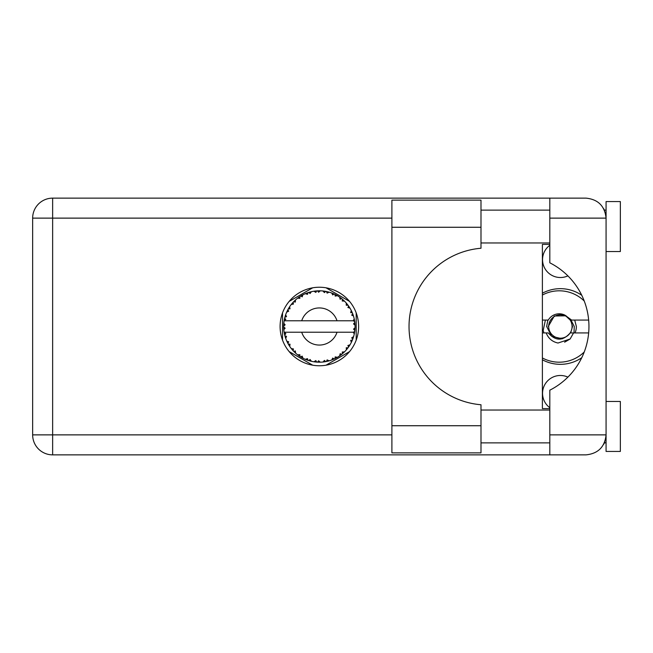 <?xml version="1.0" encoding="UTF-8"?>
<svg xmlns="http://www.w3.org/2000/svg" width="653" height="653" viewBox="0 0 653 653"><rect width="100%" height="100%" fill="white"/><g stroke="black" fill="none" stroke-linecap="round" stroke-linejoin="round"><path stroke-width="0.98" d="M542.39 359.787A37.841 37.841 0 0 0 581.741 357.73M549.818 407.709A17.851 17.851 0 0 1 567.881 377.124M567.881 275.876A17.851 17.851 0 0 1 549.818 245.291M312.714 287.802L289.173 301.392M349.551 301.392L326.01 287.802M356.195 340.091L356.195 312.909M326.01 365.198L349.551 351.608M289.173 351.608L312.714 365.198M282.52 312.909L282.52 340.091M581.741 295.27A37.841 37.841 0 0 0 542.39 293.213M480.992 425.732L480.992 452.864L391.898 452.864L391.898 200.136L480.992 200.136L480.992 248.246A78.531 78.531 0 0 0 409.031 326.5A78.531 78.531 0 0 0 480.992 404.754L480.992 425.732L391.898 425.732M606.074 401.464L620.35 401.464L620.35 451.435L606.074 451.435L606.074 434.874C604.8 446.93 598.14 453.59 586.084 454.863L549.818 454.863L549.818 434.874L606.074 434.874L606.074 201.565L620.35 201.565L620.35 251.536L606.074 251.536M606.074 210.127L604.4 210.127L603.715 208.707L605.682 214.184M604.817 441.836L603.715 444.293L604.4 442.873L606.074 442.873M319.358 287.238A39.262 39.262 0 0 0 280.096 326.5A39.262 39.262 0 0 0 319.358 365.762A39.262 39.262 0 0 0 358.628 326.5A39.262 39.262 0 0 0 319.358 287.238M480.992 442.873L549.818 442.873M480.992 410.027L549.818 410.027M480.992 242.973L549.818 242.973M480.992 210.127L549.818 210.127M549.818 218.126L549.818 198.137L586.084 198.137C598.14 199.41 604.8 206.07 606.074 218.126L549.818 218.126L549.818 262.816A71.389 71.389 0 0 1 549.818 390.184L549.818 434.874M549.818 454.863L52.64 454.863A19.99 19.99 0 0 1 32.65 434.874L32.65 218.126A19.99 19.99 0 0 1 52.64 198.137L549.818 198.137M549.818 408.598L542.39 408.598L542.39 244.402L549.818 244.402M606.074 434.874L605.69 438.751M328.973 360.88L329.136 360.831A35.695 35.695 0 0 0 331.634 360.023L334.222 358.954A35.695 35.695 0 0 0 334.899 358.636L337.364 357.322A35.695 35.695 0 0 0 339.584 355.918L341.829 354.244A35.695 35.695 0 0 0 342.401 353.763L344.466 351.877A35.695 35.695 0 0 0 346.261 349.967L348.016 347.78A35.695 35.695 0 0 0 348.457 347.176L349.992 344.833A35.695 35.695 0 0 0 351.249 342.539L352.408 339.984A35.695 35.695 0 0 0 352.685 339.291L353.583 336.638A35.695 35.695 0 0 0 354.236 334.099L354.726 331.34A35.695 35.695 0 0 0 354.824 330.606L355.036 327.814A35.695 35.695 0 0 0 355.036 325.186L355.028 324.998M284.479 318.901L284.308 319.733M284.455 319.015L284.177 320.468M287.483 310.436L287.1 311.228M287.442 310.51L286.781 311.905M292.479 303.016L292.022 303.547M299.164 297.066L298.584 297.474M298.609 297.458L297.801 298.054M310.395 291.948L308.681 292.438A35.695 35.695 0 0 0 307.979 292.666L307.351 292.887M307.09 292.985L306.216 293.311M305.979 293.409L305.457 293.621M318.076 290.83L317.489 290.854A35.695 35.695 0 0 0 316.746 290.903L315.562 291.009M315.807 290.985L314.787 291.099M314.738 291.107L314.232 291.173M326.99 291.63L326.418 291.507A35.695 35.695 0 0 0 325.684 291.369L325.382 291.311M324.753 291.214L323.912 291.099M336.475 295.172L334.899 294.364A35.695 35.695 0 0 0 334.222 294.046L334.156 294.013M333.732 293.826L333.038 293.532M341.405 298.421L340.809 297.964M340.564 297.784L340.115 297.458M348.8 306.306L348.457 305.824A35.695 35.695 0 0 0 348.016 305.22L347.837 304.967M347.445 304.469L346.8 303.669M347.045 303.963L346.4 303.196M352.04 312.142L351.698 311.383M351.559 311.097L351.347 310.648M354.595 320.762L354.44 319.905M354.391 319.635L354.236 318.901L353.183 320.786L337.021 320.786A18.562 18.562 0 0 0 301.702 320.786L337.021 320.786M355.036 327.814L353.534 329.104L354.832 330.532M354.914 329.667L354.979 328.818M354.938 329.398L355.028 328.026M353.583 336.638L351.706 337.821L352.71 339.225M353.012 338.409L353.289 337.609M353.102 338.148L353.526 336.826M349.992 344.833L347.878 345.51L348.637 346.923M348.89 346.555L349.461 345.69M349.347 345.861L349.853 345.062M337.364 357.322L335.193 356.897L334.956 358.611M335.577 358.301L336.05 358.056M336.311 357.917L337.136 357.452M330.394 360.448L331.455 360.089M320.125 362.186L320.288 362.186A35.695 35.695 0 0 0 322.909 362.023L325.684 361.631A35.695 35.695 0 0 0 326.418 361.493L326.484 361.476M327.341 361.297L327.855 361.174M316.158 362.056L316.746 362.097A35.695 35.695 0 0 0 317.489 362.146L317.562 362.154M318.346 362.178L320.019 362.186M305.424 359.313L307.979 360.334A35.695 35.695 0 0 0 308.681 360.562L308.755 360.587M309.636 360.848L310.575 361.101M302.323 357.868L302.804 358.122M294.258 351.877L294.87 352.465M294.723 352.326L295.172 352.751M288.732 344.841L289.01 345.29M289.075 345.388L289.581 346.18M285.141 336.646L285.475 337.723M283.688 327.814L283.745 328.843M283.745 328.892L283.786 329.406M354.277 333.912L353.183 332.214L337.021 332.214A18.562 18.562 0 0 1 301.702 332.214L284.128 332.214A35.695 35.695 0 0 0 284.137 332.271L284.161 332.45M284.569 334.467L284.692 335.013L285.851 333.675L284.137 332.271L284.692 335.013A35.695 35.695 0 0 0 284.879 335.74L285.712 338.409A35.695 35.695 0 0 0 286.675 340.85L286.757 341.029M287.002 341.576L287.9 343.372L288.691 341.788L286.879 341.315M287.426 342.458L287.9 343.372A35.695 35.695 0 0 0 288.259 344.025L289.728 346.408A35.695 35.695 0 0 0 291.271 348.531L291.605 348.947M291.801 349.192L292.266 349.739M289.736 346.343L290.022 344.204L288.275 344.049M288.757 344.882L289.034 345.323M307.416 360.138L307.979 360.334L307.465 358.636L305.359 359.338L306.665 359.86M310.093 359.493L308.681 360.562L311.391 361.297L310.093 359.493M311.35 361.24L311.391 361.297A35.695 35.695 0 0 0 313.962 361.786L314.158 361.811M313.962 361.786L316.746 362.097L315.832 360.587L313.962 361.786L314.713 361.893M320.288 362.186L318.591 360.758L317.587 362.154M324.672 361.803L325.684 361.631L324.419 360.391L323.104 361.999M329.136 360.831L327.137 359.876L326.443 361.484M333.283 359.37L334.222 358.954L332.687 358.073L331.814 359.958M341.103 354.808L341.829 354.244L340.123 353.763L339.74 355.803M344.466 351.877L342.254 352L342.474 353.706M347.396 348.596L348.016 347.78L346.253 347.747L346.392 349.82M352.008 340.931L352.408 339.984L350.685 340.393L351.338 342.368M285.712 338.409L286.536 336.352L284.904 335.83M292.397 349.894L293.083 350.661L293.458 348.931L291.336 348.604M293.083 350.661A35.695 35.695 0 0 0 293.597 351.208L293.613 351.224M293.597 351.208L295.613 353.151L295.344 350.947L293.809 351.428M295.605 353.085L295.613 353.151A35.695 35.695 0 0 0 297.629 354.824L297.711 354.881M299.849 354.669L297.629 354.824L299.923 356.44L299.849 354.669M297.695 354.816L299.923 356.44A35.695 35.695 0 0 0 300.551 356.84L300.813 357.003M302.184 356.146L300.551 356.84L302.984 358.219L302.184 356.146M302.959 358.154L302.984 358.219A35.695 35.695 0 0 0 305.359 359.338L305.824 359.534M306.706 359.876L307.302 360.097M283.745 324.125L283.663 326.125A35.695 35.695 0 0 0 283.663 326.875L283.671 326.965M284.177 320.492L284.137 320.729A35.695 35.695 0 0 0 284.128 320.786A35.695 35.695 0 0 0 283.802 323.333L283.786 323.521M284.145 332.336L284.251 332.924M284.316 333.283L284.455 333.961M284.398 333.699L284.553 334.418M283.802 323.39L283.761 323.864M283.753 323.97L283.663 326.125L285.132 324.802L283.802 323.333M288.553 308.469L288.259 308.975A35.695 35.695 0 0 0 287.9 309.628L286.675 312.15A35.695 35.695 0 0 0 285.712 314.591L284.879 317.26A35.695 35.695 0 0 0 284.692 317.987L284.675 318.076M285.165 316.272L284.879 317.26L286.536 316.648L285.647 314.77M283.851 329.618L285.132 328.198L283.663 326.875L283.802 329.667A35.695 35.695 0 0 0 284.128 332.214M284.879 335.74L285.059 336.377M286.732 340.882L287.9 343.372M284.879 317.26L285.541 315.089M285.385 315.562L285.222 316.076M285.19 316.166L285.353 315.66M294.013 301.368L293.597 301.792A35.695 35.695 0 0 0 293.083 302.339L291.271 304.469A35.695 35.695 0 0 0 289.728 306.592L288.593 308.404M288.781 308.085L288.259 308.975L290.022 308.796L289.622 306.755M283.72 324.459L283.696 325.047M283.663 326.875L283.696 328.059M283.704 328.084L283.753 329.022M284.137 332.271L284.39 333.659M284.186 332.312L284.692 335.013M285.712 314.591L285.451 315.342M286.732 312.118L288.691 311.212L287.859 309.718M289.728 306.592L289.434 307.041M289.312 307.228L288.846 307.987M305.359 293.662L307.465 294.364L307.979 292.666L305.359 293.662A35.695 35.695 0 0 0 302.984 294.781L300.551 296.16A35.695 35.695 0 0 0 299.923 296.56L297.629 298.176A35.695 35.695 0 0 0 295.613 299.849L294.095 301.286M294.315 301.066L293.597 301.792L295.344 302.053L295.466 299.98M284.692 317.987L284.137 320.729L285.851 319.325L284.626 318.289M283.851 323.382L283.663 326.125M291.336 304.461L293.458 304.069L293.026 302.404M293.597 301.792L295.221 300.209M300.919 295.94L302.184 296.854L302.812 294.87M354.571 332.361L354.726 331.34L353.485 332.214M354.881 322.974L354.824 322.394L353.534 323.896L355.036 325.186L355.003 324.525M354.881 322.957L354.824 322.394A35.695 35.695 0 0 0 354.726 321.66L354.718 321.562M353.257 320.786L354.726 321.66L354.628 320.998M292.038 303.531L291.638 304.012M295.613 299.849L295.025 300.388M297.629 298.176L299.849 298.331L299.841 296.617M301.433 295.638L300.96 295.907M302.078 295.262L301.539 295.572M313.962 291.214L315.832 292.413L316.746 290.903L313.962 291.214A35.695 35.695 0 0 0 311.391 291.703L311.203 291.752M284.128 320.786L301.702 320.786M354.236 318.901A35.695 35.695 0 0 0 353.583 316.362L353.534 316.174M353.142 314.975L352.685 313.709L351.706 315.179L353.436 315.872M353.534 316.321L352.685 313.709A35.695 35.695 0 0 0 352.408 313.016L352.4 312.991M352.408 313.016L351.249 310.461L350.685 312.607L352.294 312.73M351.232 310.526L351.249 310.461A35.695 35.695 0 0 0 349.992 308.167L349.886 308.004M348.702 306.175L347.878 307.49L349.992 308.167L349.575 307.49M346.253 305.253L348.016 305.22L346.261 303.033L346.253 305.253M346.261 303.033A35.695 35.695 0 0 0 344.466 301.123L344.327 300.992M342.254 301L344.466 301.123L342.401 299.237L342.254 301M342.849 299.621L342.401 299.237A35.695 35.695 0 0 0 341.829 298.756L341.756 298.699M339.723 297.18L340.123 299.237L341.584 298.568M339.584 297.082A35.695 35.695 0 0 0 337.364 295.678L337.201 295.58M337.364 295.678L334.899 294.364L335.193 296.103L337.364 295.678L336.679 295.287M331.773 293.034L332.687 294.927L334.132 294.005M331.634 292.977A35.695 35.695 0 0 0 329.136 292.169L328.949 292.12M328.149 291.899L326.418 291.507L327.137 293.124L329.136 292.169L328.369 291.956M324.419 292.609L325.684 291.369L322.909 290.977L324.419 292.609M322.909 290.977A35.695 35.695 0 0 0 320.288 290.814L320.101 290.814M319.268 290.805L317.489 290.854L318.591 292.242L320.288 290.814L319.652 290.805M309.22 292.275L308.681 292.438L310.093 293.507L311.391 291.703L310.648 291.883M289.736 306.657L288.259 308.975M302.241 295.18L301.58 295.548M307.041 293.001L306.632 293.148M310.575 291.899L309.269 292.258M308.681 292.438L310.901 291.826M320.288 290.814L318.223 290.822M302.959 294.846L300.551 296.16M317.489 290.854L319.79 290.805M329.136 292.169L327.129 291.662M311.391 291.703L309.669 292.144M315.538 291.009L314.607 291.124M319.448 290.805L318.566 290.814M326.418 291.507L328.647 292.038M324.484 291.173L323.398 291.034M328.32 291.948L327.586 291.769M344.466 301.123L342.939 299.703M331.667 293.034L333.936 293.915M333.112 293.556L332.181 293.189M336.63 295.262L335.969 294.903M343.176 299.907L342.401 299.237M343.731 300.413L343.266 299.988M349.992 308.167L348.865 306.404M337.307 295.687L334.899 294.364M343.862 300.535L343.307 300.029M349.037 306.665L348.735 306.216M349.159 306.845L349.543 307.449M341.829 298.756L339.601 297.148M352.024 312.101L351.828 311.661M353.036 314.673L352.718 313.799M349.926 308.143L348.457 305.824M351.779 311.554L351.51 310.991M353.159 315.015L353.355 315.595M354.579 320.68L354.506 320.248M354.979 324.166L354.93 323.472M354.938 329.422L354.832 330.508M354.252 334.042L354.342 333.61M354.726 321.66L354.204 318.958M354.979 325.145L354.824 322.394M354.236 334.099L354.399 333.324M351.281 342.482L351.485 342.058M351.534 341.96L351.249 342.539M351.698 341.617L351.959 341.046M354.204 334.042L354.726 331.34M351.624 341.772L351.934 341.095M346.302 349.918L346.702 349.445M351.232 342.474L352.408 339.984M346.261 349.967L346.776 349.355M344.017 352.31L343.592 352.71M341.829 354.244L339.584 355.918M340.417 355.322L340.923 354.946M301.702 332.214L337.021 332.214M346.261 349.902L348.016 347.78M335.487 358.342L334.981 358.595M331.691 359.999L332.271 359.779M335.781 358.195L336.238 357.95M331.634 360.023L332.263 359.787M327.382 361.28L327.888 361.166M325.684 361.631L323.586 361.942M323.929 361.901L322.909 362.023M331.667 359.966L334.222 358.954M329.079 360.807L327.063 361.354M327.969 361.142L328.565 360.987M318.631 362.186L319.121 362.195M314.028 361.795L314.493 361.86M314.983 361.925L315.603 361.999M320.239 362.146L318.15 362.178M315.089 361.942L315.554 361.991M309.824 360.897L310.248 361.011M307.008 359.991L307.522 360.178M307.563 360.195L307.979 360.334M305.947 359.583L305.359 359.338M314.02 361.754L316.746 362.097M306.143 359.656L306.845 359.934M299.066 355.869L299.515 356.171M584.231 351.983A35.695 35.695 0 0 1 542.39 357.966M542.39 332.924L548.275 332.924C555.581 341.192 562.894 341.192 570.2 332.924L588.647 332.924M573.554 332.924L570.134 338.989L558.013 343.029C552.242 341.772 548.308 338.409 546.21 332.924M542.39 320.076L548.275 320.076A12.709 12.709 0 0 1 564.943 315.146L570.2 320.076L571.604 320.076L564.943 315.146M570.134 338.989L564.608 342.18M545.402 320.076L543.165 330.54L543.965 332.924M588.647 320.076L571.604 320.076M542.39 295.034A35.695 35.695 0 0 1 584.231 301.017M572.085 326.5A11.705 11.705 0 0 1 560.38 338.205A11.705 11.705 0 0 1 548.675 326.5A11.705 11.705 0 0 1 560.38 314.795A11.705 11.705 0 0 1 572.085 326.5M562.315 338.834L551.654 336.287L546.651 326.5L547.867 320.076M570.665 320.076L572.51 326.5L570.665 332.924M573.995 332.924L574.265 326.5L571.008 320.076M574.697 320.076L576.37 326.5A15.99 15.99 0 0 1 575.024 332.924M548.251 326.5L554.315 315.995L566.118 315.815L554.315 315.995L548.251 326.5L554.315 315.995L566.118 315.815L554.315 315.995L548.251 326.5M391.898 218.126L52.64 218.126L52.64 434.874L391.898 434.874M52.64 454.863L52.64 434.874L32.65 434.874A19.99 19.99 0 0 0 52.64 454.863M32.65 218.126L52.64 218.126L52.64 198.137M480.992 227.268L391.898 227.268"/></g></svg>
